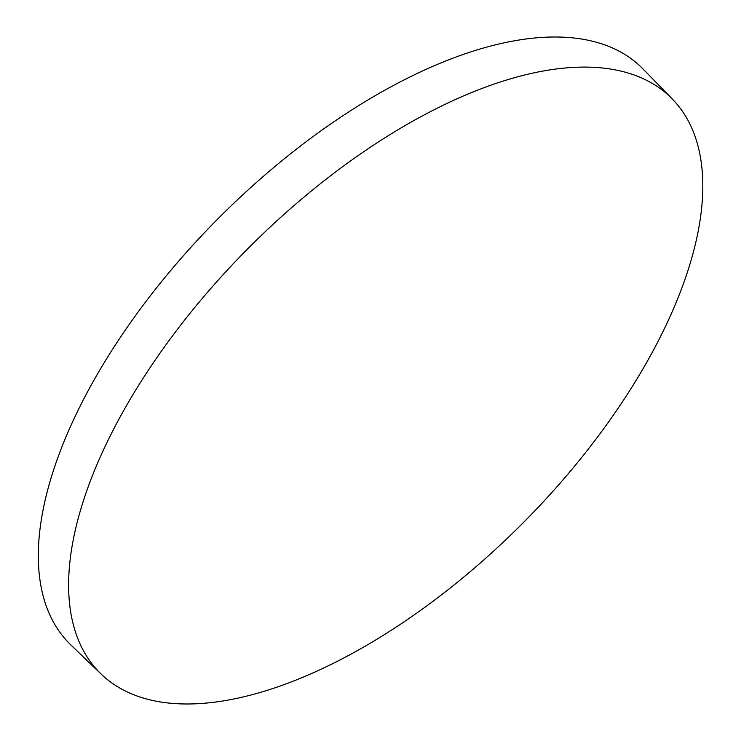 <?xml version="1.0" encoding="UTF-8"?>
<svg xmlns="http://www.w3.org/2000/svg" width="741" height="741" viewBox="0 0 741 741"><rect width="100%" height="100%" fill="white"/><g stroke="black" fill="none" stroke-linecap="round" stroke-linejoin="round"><path stroke-width="1.11" d="M551.563 69.645A405.271 194.244 134.8 0 0 172.134 336.386A405.271 194.244 134.8 0 0 101.184 674.115A405.271 194.244 134.8 0 0 219.864 701.44A405.271 194.244 134.8 0 0 597.45 437.162A405.271 194.244 134.8 0 0 672.402 99.109A405.271 194.244 134.8 0 0 551.563 69.645M672.402 99.109L643.123 69.061A405.957 194.568 134.8 0 0 522.081 39.551A405.957 194.568 134.8 0 0 142.013 306.737A405.957 194.568 134.8 0 0 70.941 645.04L101.184 674.115"/></g></svg>
